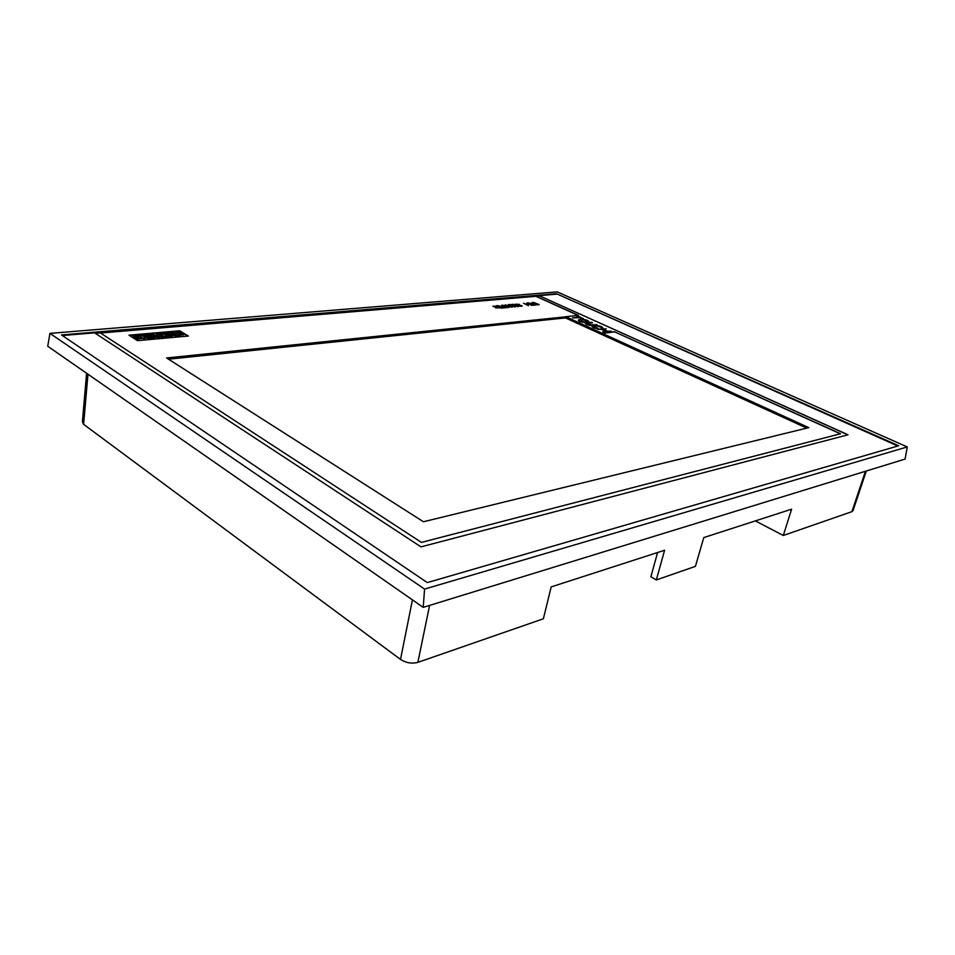 <?xml version="1.0" encoding="UTF-8"?>
<svg xmlns="http://www.w3.org/2000/svg" width="955" height="955" viewBox="0 0 955 955"><rect width="100%" height="100%" fill="white"/><g stroke="black" fill="none" stroke-linecap="round" stroke-linejoin="round"><path stroke-width="1.43" d="M136.076 338.261L141.794 338.046L135.562 336.387L138.678 336.124L137.818 335.587L133.378 336.291L139.585 337.939L136.076 338.261L136.004 338.906L136.863 339.455L141.543 338.273M136.935 338.81L136.863 339.455M138.678 336.124L137.568 336.745M133.378 336.291L133.318 336.936C133.819 337.795 135.407 338.225 138.081 338.249M149.493 335.11L146.258 335.396L150.162 335.802L150.878 336.256L148.025 336.506L149.135 337.199L153.266 337.425L147.858 337.903L147.798 338.548L143.298 335.706L143.357 335.062L148.682 334.596L149.434 335.742L147.142 335.945M147.858 337.903L143.357 335.062M150.878 336.256L148.908 337.067M153.266 337.425L153.194 338.058L147.798 338.548M168.08 334.728L163.52 333.88L166.683 333.593L165.86 333.092L160.583 333.558L165.024 336.996L170.396 336.506L169.644 335.372L165.287 334.978L168.08 334.728L166.17 335.527M160.583 333.558L165.024 336.996M165.096 336.363L170.456 335.885M164.403 334.429L166.683 333.593M139.406 335.408L143.835 338.906L146.163 338.058L141.662 335.217L139.406 335.408L143.835 338.906M143.907 338.261L146.163 338.058M156.334 333.928L157.312 335.79L152.669 334.25L149.995 335.11L154.507 337.939L156.023 337.175L153.146 335.372L159.294 337.545L158.446 334.871L161.311 337.33L163.365 337.139L158.912 333.701L156.334 333.928L156.823 335.623M150.066 334.477L154.507 337.939M154.567 337.306L156.023 337.175M155.426 336.793L157.993 337.664M158.064 337.019L159.366 336.912M158.864 335.814L161.311 337.33M161.371 336.697L163.424 336.506M806.772 428.115L565.491 317.92L565.742 316.821L166.588 357.97L423.435 521.764L808.766 427.637L565.766 316.69L578.444 315.389L536.137 296.289L100.538 333.032M578.205 315.413L536.113 296.408M840.34 433.809L614.674 331.886L602.104 333.402M188.374 336.041L137.568 340.649L128.997 335.181L179.719 330.776L188.374 336.041M86.595 373.262L82.393 421.824L83.61 424.33L400.515 659.428C406.054 662.925 411.832 663.904 417.86 662.364L543.371 618.78L551.178 586.907L664.596 550.247L656.324 579.948L695.419 566.363L703.775 537.581L791.611 509.182L783.315 535.48L755.345 520.905M866.304 471.006L853.018 510.65L851.92 511.665L783.315 535.48M423.22 607.368L47.75 346.247L49.935 333.379L424.569 589.08L423.22 607.368L905.113 459.069L907.25 446.94L424.569 589.08M907.25 446.94L557.195 291.872L49.935 333.379M427.327 582.598L898.691 445.77L556.443 293.71L61.466 334.942L427.327 582.598M897.819 446.021L556.443 293.71M556.335 294.188L62.338 335.527M95.154 333.223L420.976 546.869L848.028 434.788L539.635 295.907L95.154 333.223M657.601 552.503L650.892 576.772L656.324 579.948M847.873 434.835L539.635 295.907M614.674 331.886L840.567 433.749L421.406 542.404L100.323 332.889L95.297 333.319M539.611 295.99L536.137 296.289M614.698 331.755L602.139 333.271M565.491 317.92L168.51 359.199M129.582 335.551L179.719 330.776M179.671 331.194L187.729 336.1M171.936 332.567L174.729 334.274L169.465 332.782L167.077 333.617L171.59 336.399L173.094 335.647L170.205 333.868L175.636 335.42L175.565 336.041L177.881 335.838L173.428 332.436L171.936 332.567L172.688 333.701M167.149 332.985L171.59 336.399M171.661 335.778L173.094 335.647M172.163 335.074L175.565 336.041M175.636 335.42L177.952 335.205M180.423 332.459L177.511 332.674L183.563 334.334L178.979 335.671L178.179 334.513L181.51 334.19L175.457 332.603L179.564 331.934L180.352 333.08L179.421 333.056M179.051 335.038L178.179 334.513M180.018 334.501L175.445 332.722M183.312 334.56L178.979 335.671M521.167 305.516L516.082 304.418L519.329 304.335L515.246 304.215C517.216 305.875 519.544 306.436 522.206 305.91L521.275 305.791M518.732 304.394L519.329 304.335M516.106 304.526L518.696 304.561M515.234 304.323L515.211 304.382C517.18 306.042 519.508 306.603 522.17 306.077L522.17 305.982M512.56 304.538L508.251 304.621L515.39 306.913L510.973 304.681L512.56 304.538L511.271 304.812M514.829 306.794L515.425 306.746M508.251 304.621L514.793 306.961M526.85 302.974L528.855 303.893L526.133 304.144L523.543 303.272L528.473 305.719L526.766 304.43L529.488 304.179L532.389 305.194L527.423 302.926L528.521 303.929M527.065 304.561L529.452 304.347M529.488 304.179L531.78 305.421M523.543 303.272L528.473 305.719M587.158 320.247L588.865 321.489C588.483 322.826 579.47 322.432 578.372 320.092C579.828 318.994 582.765 319.042 587.158 320.247M588.841 321.56L588.829 321.656C588.435 322.993 579.434 322.599 578.324 320.259L578.36 320.188M586.477 320.474L587.612 321.286C585.236 322.301 582.574 321.966 579.649 320.283C580.998 319.471 583.266 319.543 586.477 320.474M579.649 320.379C581.118 319.639 583.374 319.734 586.442 320.641L587.564 321.358M531.959 302.52L534.955 304.681L528.199 302.854L533.714 305.242L529.834 303.284L535.063 305.123L535.862 304.884L533.308 302.974L537.784 304.705L532.83 302.449L531.923 302.687L534.478 304.526M531.087 303.857L535.063 305.123M535.098 304.955L535.862 304.884M533.929 303.439L537.176 304.92M528.199 302.854L533.129 305.29M591.909 325.237L596.959 324.676L591.014 324.831L586.764 323.53L592.446 322.814L591.599 322.253L585.439 323.315C586.525 324.605 588.686 325.249 591.909 325.237L596.959 324.676M586.764 323.626L587.397 323.375M587.432 323.208L592.494 322.647M585.427 323.411L585.391 323.482C586.489 324.772 588.65 325.416 591.873 325.404M538.513 304.8L533.594 302.377L539.133 304.585M533.594 302.377L538.56 304.633M606.127 328.818L597.567 329.296L602.068 329.296L606.318 331.218L602.724 331.648L603.596 332.233L611.248 331.313L607.296 331.099L603.047 329.177L606.127 328.818L603.333 329.308M603.644 332.065L611.284 331.146M597.567 329.296L602.032 329.463L605.995 331.254M602.724 331.648L603.596 332.233M517.765 306.698L512.823 304.215L518.398 306.471M512.823 304.215L517.801 306.531M501.912 308.131L496.349 305.684L501.912 308.131M501.948 307.964L501.303 308.19M501.339 308.023L496.349 305.684M495.37 307.785L499.584 307.964L495.37 307.785L498.725 307.749L492.911 306.209L496.397 306.328L493.807 306.495M498.677 307.82L492.911 306.316M496.397 306.328L495.752 306.555M495.788 306.388L493.783 306.388L499.584 307.964M501.721 305.206L504.658 307.426L497.782 305.552L503.333 308.011L499.441 305.994L505.565 307.808L503.082 305.672L507.618 307.45L502.628 305.123L501.685 305.373L504.204 307.271M502.76 307.892L503.369 307.832M500.659 306.567L504.753 307.88M504.789 307.713L505.601 307.641M503.679 306.137L506.974 307.677M507.01 307.51L507.618 307.45M497.782 305.552L502.724 308.059M602.068 328.09L602.76 327.756C601.364 325.333 592.566 324.951 592.005 326.3C592.971 327.565 595.084 328.305 598.319 328.52L593.318 326.526C595.693 325.464 598.427 325.81 601.507 327.565L602.724 327.828M598.319 328.52L598.284 328.687C595.037 328.472 592.936 327.732 591.969 326.467L591.993 326.395M601.173 327.684L602.032 328.257M593.33 326.61C595.634 325.655 598.331 325.989 601.423 327.637M576.939 316.081L579.279 317.132L572.391 317.86L580.163 317.538L583.29 318.672L577.763 315.998L576.904 316.236L578.957 317.167M582.514 318.6L583.326 318.504M572.391 317.86L580.127 317.693L582.478 318.755M509.636 306.328L507.821 306.483L505.864 305.075L509.636 306.328M508.382 307.546L509.027 307.319L508.156 306.698L512.429 307.009L505.04 304.908L509.027 307.319M508.358 306.842L510.125 306.674M510.161 306.507L511.796 307.235M511.832 307.068L512.429 307.009M505.04 304.908L508.418 307.379M506.329 305.409L509.206 306.364M417.86 662.364L429.607 605.41M851.92 511.665L865.445 471.269M400.515 659.428L412.441 599.871M83.61 424.33L87.979 374.217M141.794 338.046L141.722 338.679M183.491 334.954L183.563 334.334"/></g></svg>
